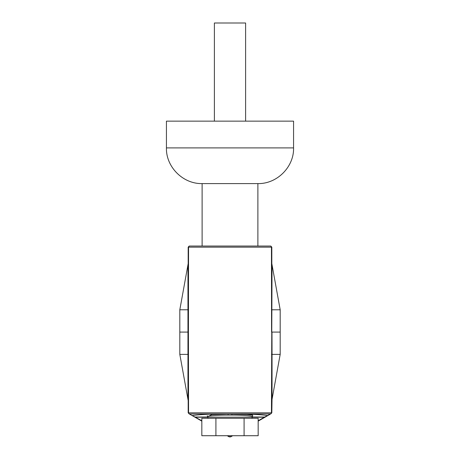 <?xml version="1.0" encoding="UTF-8"?>
<svg xmlns="http://www.w3.org/2000/svg" width="460" height="460" viewBox="0 0 460 460"><rect width="100%" height="100%" fill="white"/><g stroke="black" fill="none" stroke-linecap="round" stroke-linejoin="round"><path stroke-width="0.69" d="M214.389 121.141L214.389 23L245.611 23L245.611 121.141M257.882 183.592L202.118 183.592L202.118 246.042L189.296 246.042L270.704 246.042L257.882 246.042L257.882 183.592C277.282 184.017 294.124 166.641 293.566 147.901L166.434 147.901C165.876 166.641 182.718 184.017 202.118 183.592M293.566 147.901L293.566 121.141L166.434 121.141L166.434 147.901M232.829 435.718L230 437L227.171 435.718L229.126 436.822M227.821 435.718L229.442 436.649A1.115 0.644 -60.1 0 1 228.89 436.701L231.11 436.701A1.115 0.644 -119.9 0 1 230.558 436.649L232.179 435.718M207.696 417.168L252.304 417.168L252.304 416.582C253.121 415.88 242.357 415.098 231.851 415.092L228.148 415.092C217.643 415.098 206.879 415.88 207.696 416.582L207.696 417.168A1.115 1.115 0 0 0 208.811 418.284M252.304 417.168A1.115 1.115 0 0 1 251.189 418.284M189.33 413.937L201.831 421.147L189.296 413.937L188.18 412.821L188.18 400.551L179.814 354.384L179.814 309.775L188.18 263.603L188.18 247.158L189.296 246.042M268.807 415.029L269.106 414.857M269.428 414.673L269.727 414.5M270.003 414.339L258.169 421.147M251.074 414.816L246.462 414.408M188.18 412.821L271.82 412.821L270.704 413.937L215.32 413.983C204.614 414.328 196.978 414.857 192.418 415.558L192.033 415.42M270.704 246.042L271.82 247.158L271.82 263.603L280.186 309.775L280.186 354.384L272.038 399.355L272.038 354.384L280.186 354.384M272.038 264.805L271.452 412.821A1.115 1.012 -90 0 1 270.44 413.937L270.532 413.937M271.578 332.08L271.452 247.158L188.548 247.158L188.422 332.08L179.814 332.08M189.296 413.937L189.56 413.937A1.115 1.012 -90 0 1 188.548 412.821L188.422 332.08M271.452 354.367L272.038 354.384L271.986 332.08L280.186 332.08M271.452 309.793L280.186 309.775M188.548 354.367L187.962 354.384L187.962 309.775L179.814 309.775M188.548 309.793L187.962 309.775L187.962 264.805M271.82 412.821L272.038 399.355M187.962 399.355L187.962 354.384L179.814 354.384M189.468 413.937L215.32 413.983A4.462 2.357 87.7 0 1 215.09 413.937M268.14 415.409A1.115 1.104 -119.9 0 1 267.582 415.558C263.022 414.857 255.386 414.328 244.68 413.983L241.534 413.937L244.68 413.983A4.462 2.357 -87.7 0 0 244.91 413.937M208.84 416.11L211.807 414.529L228.051 413.983L246.962 414.443L252.574 415.075L252.62 415.857M264.914 417.266A1.115 0.644 -119.9 0 1 264.362 417.214L270.491 413.937M194.39 416.863A1.115 1.104 -60.1 0 0 194.948 417.013L201.831 420.773M191.354 415.075L194.948 417.013L207.696 417.013M265.61 416.863A1.115 1.104 -119.9 0 1 265.052 417.013L252.304 417.013M195.086 417.266A1.115 0.644 -60.1 0 0 195.638 417.214L207.696 417.214M191.86 415.409A1.115 1.104 -60.1 0 0 192.418 415.558M229.442 436.649L229.758 436.77M268.646 415.081L267.582 415.558M244.087 418.284L258.169 418.284L258.169 435.718L244.087 435.718L244.087 418.284L201.831 418.284L201.831 435.718L215.912 435.718L215.912 418.284M215.912 435.718L244.087 435.718M230 437L230.558 436.649M189.56 246.042A1.115 1.012 90 0 0 188.548 247.158L188.18 247.158M271.82 247.158L271.452 247.158A1.115 1.012 90 0 0 270.44 246.042M244.68 413.983L231.949 413.983L231.851 415.092M228.148 415.092L228.051 413.983L215.32 413.983M258.169 420.773L264.362 417.214L252.304 417.214M207.696 416.582L207.264 415.777M252.736 415.777L252.304 416.582"/></g></svg>
